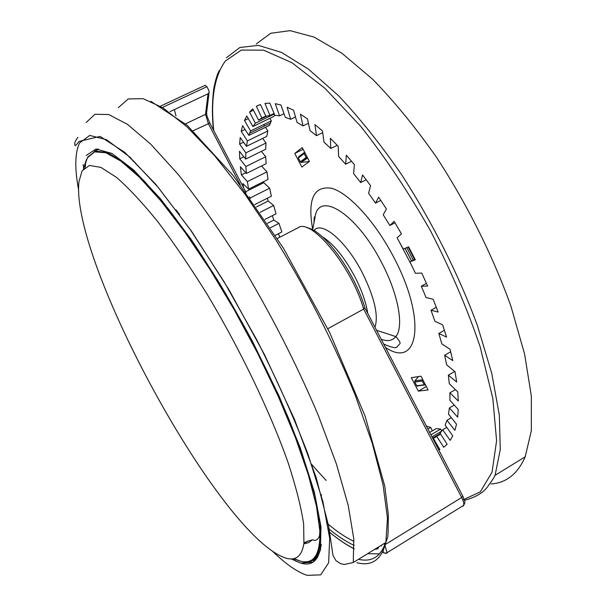 <?xml version="1.0" encoding="UTF-8"?>
<svg xmlns="http://www.w3.org/2000/svg" width="613" height="613" viewBox="0 0 613 613"><rect width="100%" height="100%" fill="white"/><g stroke="black" fill="none" stroke-linecap="round" stroke-linejoin="round"><path stroke-width="0.92" d="M82.119 170.828L78.939 181.655C70.089 261.736 221.094 538.137 286.033 558.136C295.956 561.033 301.925 556.083 303.925 543.287L303.634 523.893C301.121 507.173 295.995 486.921 288.263 463.121C270.716 413.108 240.687 350.307 207.202 294.378C190.375 267.26 173.946 243.1 157.932 221.883C142.561 202.888 128.753 188.053 116.501 177.387L100.961 167.403L89.467 165.426L82.119 170.828M307.634 157.962L301.32 162.376L300.332 161.817L306.132 157.449L307.136 158.008M309.366 161.51L301.32 162.376M304.653 152.223L304.14 153.61L306.132 157.449M304.14 153.61L298.362 158.039L300.332 161.817M298.362 158.039L298.738 156.736L304.247 152.499M418.518 376.581L414.878 380.918L422.349 379.83L422.242 380.979L414.771 382.045L414.878 380.918M422.671 379.447L422.349 379.83M417.966 386.182L416.878 386.006L414.771 382.045M416.71 385.776L424.211 384.765L422.242 380.979M424.211 384.765L425.606 385.102M304.094 543.769L308.462 542.712L312.063 540.068M438.816 450.026L439.858 449.567L433.414 438.433L436.717 436.349L443.72 447.275L447.13 444.256L440.057 433.238L442.655 429.782L450.187 440.387L452.754 435.805L445.145 425.123L446.938 420.303L454.9 430.341L456.516 424.204L448.478 414.104L449.406 407.936L457.65 417.177L458.24 409.53L449.919 400.258L449.904 392.818L458.286 401.009L457.773 391.945L449.329 383.753L448.333 375.148L456.677 382.045L455.03 371.708L446.639 364.85L444.64 355.226L452.769 360.605L449.98 349.188L441.827 343.885L438.847 333.434L446.563 337.112L442.655 324.859L434.939 321.289L431.016 310.247L438.134 312.071L433.176 299.267L426.089 297.573L421.3 286.194L427.636 286.079L421.736 273.046L415.453 273.298L409.905 261.866L415.308 259.782L408.61 246.84L403.277 249.07L397.101 237.867L401.446 233.844L394.121 221.339L389.86 225.492L383.217 214.795L386.412 208.949L378.642 197.179L375.539 203.141L368.597 193.218L370.581 185.693L362.574 174.966L360.674 182.567L353.609 173.64L354.383 164.659L346.345 155.196L345.648 164.223L338.629 156.491L338.215 146.292L330.33 138.3L330.813 148.499L324.001 142.093L322.461 130.96L314.921 124.562L316.507 135.672L310.055 130.692L307.473 118.899L300.424 114.179L303.029 125.91L297.06 122.416L293.558 110.24L287.137 107.221L290.646 119.305L285.252 117.29L280.961 105.007L275.268 103.666L279.551 115.849L274.823 115.29L269.873 103.137L264.977 103.413L269.904 115.451L265.904 116.286L260.425 104.486L256.387 106.287L261.82 117.972L258.579 120.11L252.717 108.853L249.552 112.056L255.36 123.213L252.893 126.554L246.778 115.995L244.495 120.477L250.548 130.944L248.863 135.373L242.618 125.642L241.2 131.259L247.391 140.921L246.464 146.3L240.204 137.511L239.637 144.124L245.851 152.867L245.667 159.089L239.476 151.304L239.729 158.767L245.867 166.521L246.395 173.456L240.38 166.744L241.399 174.92L247.384 181.624L248.587 189.149L242.817 183.548L243.629 187.816M249.292 196.911L250.441 198.505M261.536 165.962L266.954 171.893L268.042 179.433L248.587 189.149M266.954 171.893L247.384 181.624M245.775 172.759L241.399 174.92M261.383 151.373L265.713 156.736L266.111 163.702L246.395 173.456M265.713 156.736L245.867 166.521M243.821 156.759L239.729 158.767M262.671 138.4L265.988 143.005L265.667 149.266L245.667 159.089M265.988 143.005L245.851 152.867M243.553 142.216L239.637 144.124M265.483 127.305L267.85 130.967L266.778 136.4L246.464 146.3M267.85 130.967L247.391 140.921M263.713 124.577L264.578 125.918M245.039 129.412L241.2 131.259M269.866 118.355L271.337 120.884L269.49 125.366L248.863 135.373M271.337 120.884L250.548 130.944M248.311 118.646L244.495 120.477M274.762 115.129L273.85 116.424L252.893 126.554M274.325 114.056L255.36 123.213M253.422 110.202L249.552 112.056M267.26 115.926L258.579 120.11M265.797 116.056L261.82 117.972M259.245 104.923L256.387 106.287M274.072 113.443L269.904 115.451M283.995 113.696L279.551 115.849M295.489 116.953L290.646 119.305M308.431 123.267L303.029 125.91M322.691 132.615L316.507 135.672M337.25 145.289L330.813 148.499M351.54 161.242L345.648 164.223M366.199 179.732L360.674 182.567M380.811 200.397L375.539 203.141M394.987 222.78L389.86 225.492M414.978 259.123L409.905 261.866M426.441 283.367L421.3 286.194M436.326 307.282L431.016 310.247M444.433 330.269L438.847 333.434M450.655 351.785L444.64 355.226M454.723 371.455L448.333 375.148M455.382 389.623L449.904 392.818M454.248 405.086L449.406 407.936M451.344 417.698L446.938 420.303M446.739 427.361L442.655 429.782M440.586 434.058L436.717 436.349M435.774 437.031L433.414 438.433M439.429 448.831L438.487 449.39M440.257 433.544L432.609 438.08M441.789 431.062L431.981 436.877M429.675 432.433L436.111 428.625L440.686 429.046L441.743 431.085M440.686 429.046L430.924 434.839M426.357 426.058L430.717 427.453L432.295 430.885M430.717 427.453L427.935 429.1M278.478 233.699L279.781 237.231M272.371 215.653L273.789 220.09L278.969 223.362L281.873 231.952L275.344 235.315M278.969 223.362L270.448 227.729M273.789 220.09L267.529 223.285M267.391 198.221L268.134 201.041L273.674 205.447L276.011 213.799L264.954 219.431M273.674 205.447L260.134 212.313M268.134 201.041L256.426 206.956M263.598 181.655L263.805 182.682L269.636 188.214L271.367 196.214L254.763 204.589M269.636 188.214L250.311 197.907M263.805 182.682L245.683 191.739M418.311 391.132L428.112 389.922L420.985 376.206L411.323 377.677L418.311 391.132L426.334 386.496M398.527 240.396L411.714 265.521M294.769 153.411L301.857 167.05L309.45 161.457L302.224 147.549L294.769 153.411L303.121 149.266M321.511 495.35L321.296 494.591M327.809 328.721L363.678 309.075L364.819 307.665C354.421 271.812 322.99 229.369 306.975 227.791M176.008 116.01L174.383 109.574L208.014 93.797L209.056 92.716L208.941 90.601L206.887 86.671L163.027 107.152M170.008 111.627L174.383 109.574M328.928 531.632C337.886 539.118 346.33 544.842 354.26 548.804M160.905 105.942L205.171 85.291L206.887 86.671M367.708 313.281C366.053 302.424 361.77 290.24 354.866 276.747C344.039 256.717 333.089 243.323 322.017 236.572M313.963 230.611C321.35 220.213 346.161 240.978 362.383 272.862C374.474 297.466 378.673 315.588 374.972 327.242M381.24 339.303C387.592 341.64 392.458 340.744 395.822 336.606C404.12 326.944 398.511 294.746 381.922 263.176C356.682 213.278 318.063 189.731 314.952 217.722C314.806 216.197 314.561 216.335 314.201 218.136L313.948 223.025M312.714 229.507C307.381 199.509 313.572 185.739 331.281 188.206C348.621 192.712 375.286 221.599 393.891 257.56C427.169 320.354 418.411 369.754 385.493 347.479M320.737 537.203L319.48 536.13M319.848 540.589L320.553 541.195M462.807 499.97L480.316 491.841L492.055 472.179L496.599 440.747L492.806 398.297L480.148 346.812C467.367 308.921 450.8 270.203 430.433 230.664C408.457 192.068 385.202 157.265 360.659 126.24L324.875 88.226L291.903 62.695L263.644 50.174L241.292 50.067L225.385 60.993C214.381 76.158 210.504 99.329 213.738 130.523M304.132 543.501L306.469 541.639M308.408 540.835L305.672 542.39M296.148 561.447L293.091 558.742M83.736 168.644L83.169 164.606M272.463 551.21C285.742 564.06 297.297 572.105 307.121 575.346L320.722 574.856L328.652 562.742L329.671 538.245L322.882 501.564L307.971 454.141C294.11 417.989 277.038 379.884 256.755 339.817L224.128 281.827L190.298 229.63L157.978 187.103L129.473 156.775L106.432 139.649L89.736 135.435L79.621 142.913C74.909 152.583 74.564 168.268 78.602 189.992M86.241 155.495L96.011 148.967L111.903 153.442L133.657 169.954L160.384 198.666L190.559 238.549C211.776 270.042 232.388 304.278 252.41 341.257L279.16 396.22L300.255 447.804L314.377 492.247L320.997 526.881L320.354 550.267L313.212 562.136L300.669 563.079L291.114 558.895M307.527 561.753C314.048 561.554 318.431 557.179 320.691 548.612M94.203 151.449L98.31 148.913M175.885 209.73L179.663 214.619M317.603 557.501L313.22 559.523M300.109 561.025L293.826 558.596M293.596 558.65L299.466 560.887C313.664 565.056 320.469 555.079 319.871 530.958L316.477 506.254L308.331 474.845L295.497 437.774L278.348 396.565L257.598 353.172L234.258 309.803L209.531 268.686L184.697 231.875L160.981 201.01L139.442 177.226L120.891 161.112L105.88 152.767L94.693 151.863L87.398 157.794L85.605 163.027L85.23 167.288M87.644 157.166L95.467 151.074L107.635 152.629L124.041 162.537L144.308 181.111L167.74 208.152C184.62 230.113 201.922 255.238 219.653 283.535C246.579 328.629 269.674 373.884 288.945 419.307C300.286 447.888 308.96 473.504 314.975 496.155L320.124 524.598L320.124 545.095C317.802 558.443 311.481 563.845 301.152 561.293M314.239 558.681L316.331 557.692M97.444 149.871L95.467 151.074M405.07 248.319L411.614 260.939M413.254 260.05L406.802 247.598M408.151 247.031L414.534 259.36M490.967 483.964C506.284 482.96 517.694 473.903 525.211 456.785L531.356 430.625L531.341 396.044L524.613 354.107L511.05 306.6C493.143 256.311 466.945 203.815 436.218 156.874C415.177 126.975 393.952 101.061 372.535 79.146L341.893 53.239L314.063 37.102L290.133 30.65L270.762 33.263L256.272 43.944M86.195 122.493L94.977 114.256L108.731 114.539L127.412 124.301L150.66 144.086L177.701 173.862C197.271 198.42 217.385 226.864 238.051 259.192C268.778 309.619 297.037 364.735 318.637 416.242L336.491 464.256L348.261 505.641L353.762 538.697L353.272 562.519L344.207 564.496L340.215 563.5L335.832 560.489L332.966 555.255L328.629 526.1L316.147 477.443L294.432 419.246L264.479 354.59L228.978 289.742L191.524 231.193L155.786 184.314L124.883 152.445L100.088 136.4L78.939 141.442C75.851 145.925 74.502 146.76 74.886 143.948C74.441 142.875 75.445 140.668 77.897 137.335M226.366 57.752L239.898 47.485L258.326 45.362L281.382 52.366L308.446 69.131L338.506 95.689C359.616 118.056 380.665 144.4 401.645 174.72C432.395 222.266 458.945 275.222 477.473 325.733L491.756 373.34L499.334 415.2L500.277 449.544L495.074 475.32L525.211 456.785M356.935 562.696C371.723 566.558 381.363 559.822 385.861 542.482L387.47 518.184L383.048 484.814L372.275 443.306L355.264 395.37C334.391 344.085 306.531 289.466 275.781 239.714L244.886 194.022L214.749 155.855L186.98 126.83L162.82 107.758L143.097 98.647L128.232 98.938L118.332 107.65M385.516 542.689C380.635 556.826 371.631 562.359 358.505 559.301M326.131 480.446L314.4 467.543M314.071 467.167L311.542 464.24M277.36 238.48L297.834 227.913C310.569 217.155 351.402 266.188 363.678 309.075L461.681 497.511L462.807 496.162L364.95 307.979M384.014 543.616L384.688 544.896M385.37 544.474L461.681 497.511C463.466 501.066 464.125 503.687 463.65 505.365L462.976 506.185M385.048 545.616L387.033 552.711L386.504 553.439L383.102 552.688C382.558 552.443 386.397 553.593 387.033 552.711L463.65 505.365C465.857 500.859 464.915 502.66 462.945 496.415M185.532 123.841L205.531 114.355L208.014 93.797M327.725 523.831C337.066 531.67 345.816 537.54 353.977 541.425M240.219 184.643L208.305 123.497L205.531 114.355L206.658 112.386L209.056 92.716M246.081 192.497L209.845 123.06L193.103 130.745M463.39 505.848L463.834 505.212M381.57 546.06L381.194 545.348M383.286 550.474L383.102 552.688M130.554 157.771L130.37 157.349M378.734 546.857L377.914 548.719L377.539 547.593M377.914 548.719L374.443 549.501M354.184 545.401C346.207 541.723 337.64 536.122 328.491 528.582M303.925 543.287L304.186 543.08C303.197 542.536 313.917 539.08 313.028 539.992C315.756 541.072 317.917 539.731 319.503 535.961L319.871 530.958L320.124 545.095L321.273 544.398M376.535 330.261L395.822 336.606C399.53 340.736 400.818 343.157 399.699 343.87L396.841 347.081C395.806 348.406 391.439 347.418 383.746 344.115M219.255 70.587L217.891 73.437C217.868 72.717 213.837 84.946 213.362 92.149C212.044 105.107 212.09 117.75 213.5 130.079M84.203 168.069L83.284 169.165M291.152 558.895L300.646 563.04C310.691 566.098 317.143 561.837 320.009 550.252L321.189 545.264M84.219 168.146C83.927 167.234 84.694 164.33 86.533 159.441M306.454 157.825L300.646 162.192M411.568 260.969L405.024 248.342M424.372 385.002L416.878 386.006M150.852 101.306L187.256 125.366L233.369 175.77L283.428 248.211L329.779 332.752L365.118 416.158L384.749 485.994L388.336 514.667L388.067 533.448L387.715 537.065L385.861 542.482L353.272 562.519M464.447 500.315C476.286 497.212 484.4 492.101 488.799 484.99C495.626 475.604 493.304 478.224 495.074 475.32M270.341 123.121L249.637 133.151M312.638 229.883L314.952 217.722M209.784 122.952C205.14 112.003 207.386 115.757 206.612 113.175M379.516 553.868L367.585 553.715M354.26 548.88C346.33 544.903 337.893 539.172 328.928 531.67"/></g></svg>
